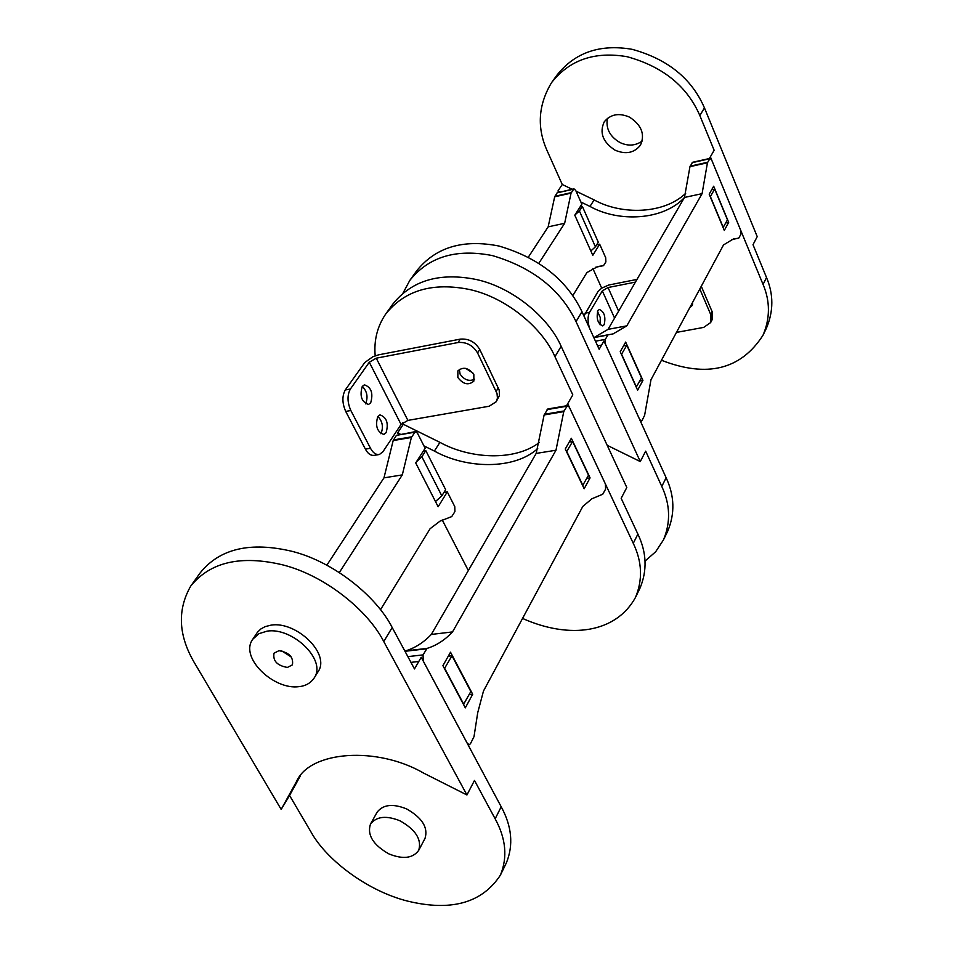 <?xml version="1.0" encoding="UTF-8"?>
<svg xmlns="http://www.w3.org/2000/svg" width="953" height="953" viewBox="0 0 953 953"><rect width="100%" height="100%" fill="white"/><g stroke="black" fill="none" stroke-linecap="round" stroke-linejoin="round"><path stroke-width="1.43" d="M365.535 403.846L365.618 403.727C368.227 397.091 367.119 391.314 362.307 386.37M362.259 386.441L364.391 384.821C371.301 387.263 373.397 393.267 370.693 402.809L368.513 404.477C361.592 402.011 359.507 395.995 362.259 386.441M380.902 433.77L381.033 433.579C383.571 427.027 382.51 421.309 377.864 416.437M377.769 416.568L379.961 414.889C386.704 417.295 388.753 423.239 386.096 432.71L383.868 434.437C377.126 432.007 375.089 426.051 377.769 416.568M459.334 369.383L460.085 374.088C464.302 379.997 469.126 381.712 474.582 379.223M473.844 374.589L473.844 381.117C468.566 385.608 463.241 384.404 457.857 377.507L457.869 370.908C463.158 366.476 468.483 367.691 473.844 374.589M379.389 454.498L374.303 455.343C370.812 455.784 367.834 453.711 365.392 449.125L345.713 411.422C342.127 403.19 341.984 396.043 345.272 389.968L364.773 362.521L372.837 356.756L378.615 354.826L460.299 339.125C468.65 338.434 475.142 341.901 479.776 349.513L477.56 352.932L497.025 393.506L497.442 398.163L496.215 401.737L489.151 406.24L407.896 420.392L401.058 424.43L382.903 451.77L379.389 454.498C375.899 454.926 372.933 452.854 370.491 448.255L350.835 410.505C347.249 402.261 347.095 395.102 350.382 389.027L369.299 362.235L376.256 358.185L458.048 342.52C466.41 341.841 472.926 345.308 477.56 352.932M496.215 401.737L499.467 395.459L499.181 390.039L479.776 349.513M600.033 324.782L600.295 317.599L597.507 311.452M597.876 310.702L599.33 309.451C604.285 311.738 605.905 316.801 604.19 324.651L602.713 325.926C597.757 323.627 596.137 318.552 597.876 310.702M691.151 305.091L692.688 304.031M692.724 302.161L692.188 305.496L689.662 307.855M583.951 315.967L597.853 291.773L601.641 288.163L608.741 285.03L636.997 279.408M589.562 328.249C587.572 321.614 587.56 316.313 589.55 312.346L602.332 290.891L608.05 287.532L635.425 282.112M699.8 289.009L710.7 314.49L710.64 322.567L712.094 319.791L712.153 311.726L701.277 286.269M710.64 322.567L703.707 327.391L676.451 332.406M728.676 222.359L713.678 186.216L709.187 194.174L724.304 230.435L728.676 222.359L725.781 222.954M642.93 380.438L625.668 342.067L620.224 351.705L637.628 390.206L642.93 380.438L639.797 380.986M710.033 158.389L692.581 162.284L689.96 166.668L707.448 162.772L710.033 158.389L711.665 159.997L740.576 230.03L740.838 234.367L738.73 238.155L733.476 238.929L723.53 244.921L650.97 379.77L644.609 415.341L642.084 420.404L641.417 421.023L639.689 419.534L605.512 344.367L605.286 339.375L608.062 334.801L613.124 333.884L626.812 325.843L608.05 329.357L594.386 337.35M626.812 325.843L702.087 193.65L684.468 197.45L608.05 329.357M707.448 162.772L702.087 193.65M684.468 197.45L689.96 166.668M573.932 188.813L557.1 192.863L554.67 196.794L548.154 226.85L564.652 223.288L571.05 193.149L573.932 188.813L575.672 190.338L581.842 204.192L574.79 215.175L592.802 255.333L599.663 244.182L596.673 244.802M599.663 244.182L605.691 257.703L605.882 261.92L603.523 265.649L597.817 266.53L586.905 272.582L572.813 295.609M548.154 226.85L528.486 256.917M538.981 263.064L564.652 223.288M601.688 288.14L592.861 268.484M558.565 192.244L557.981 190.945L562.258 184.489L547.367 151.265C536.706 127.928 538.111 105.044 551.573 82.613C569.608 59.813 594.779 51.176 627.098 56.703C662.823 66.543 687.077 86.151 699.847 115.551L704.458 107.892C691.771 78.599 667.66 59.074 632.089 49.306C599.925 43.85 574.85 52.486 556.862 75.239L551.573 82.613M699.847 115.551L714.142 150.276L710.366 156.828L763.055 284.423C770.227 301.291 770.203 318.242 763.008 335.242L766.403 328.249C773.598 311.262 773.633 294.358 766.522 277.526L753.013 244.707L757.218 236.618L704.458 107.892M763.008 335.242C740.862 369.657 707.007 377.996 661.465 360.27M580.115 206.884L582.343 206.396L598.293 242.181L595.422 246.839L590.824 250.937M710.366 156.828L709.377 158.532M684.397 197.569C663.336 220.429 618.723 222.561 589.978 206.432L580.877 202.036M560.007 191.922L557.981 190.945M589.978 206.432L594.124 199.916L576.029 191.16M572.05 189.23L562.258 184.489M685.66 193.376C663.872 214.234 621.606 215.175 594.124 199.916M607.395 118.327C605.679 128.536 609.86 136.589 619.938 142.509C627.967 146.345 635.401 145.857 642.227 141.044M629.492 117.112C618.997 112.633 610.587 114.193 604.25 121.817C599.234 132.681 602.832 142.128 615.019 150.157C625.692 154.696 634.174 153.028 640.464 145.154C645.205 134.373 641.548 125.034 629.492 117.112M710.259 196.723L714.702 189.123L711.665 189.778M714.702 189.123L727.461 219.857L723.101 227.564M710.45 196.687L723.291 227.517M582.343 206.396L579.4 210.982L595.422 246.839M574.945 214.925L579.4 210.982M663.443 539.934L667.719 531.155C675.069 513.596 674.545 495.798 666.135 477.763L603.952 340.983L599.163 349.286L581.985 311.679C566.678 279.765 539.005 257.882 498.967 246.029C462.908 238.953 435.438 247.28 416.556 270.997L409.742 280.504C428.659 256.762 456.237 248.459 492.475 255.607C532.727 267.579 560.578 289.569 576.029 321.602L640.273 461.562L645.681 451.162L661.787 486.435C670.245 504.518 670.805 522.351 663.443 539.934L655.688 551.716L645.05 561.103M403.059 293.024L409.742 280.504M607.18 445.301L640.273 461.562M621.451 354.421L626.824 345.224L623.548 345.82M626.824 345.224L641.5 377.853L636.247 387.156M636.461 387.121L621.666 354.385M311 831.969L289.569 795.469L281.171 809.419L195.103 663.931C178.414 636.223 176.948 610.265 190.731 586.083C210.279 561.901 241.073 554.86 283.112 564.962C325.747 575.85 368.144 610.849 383.761 641.548L466.934 794.969L474.487 780.447L495.155 818.83C505.948 838.509 507.711 857.259 500.432 875.092C482.766 902.038 453.318 911.056 412.089 902.134C370.788 893.473 327.01 861.095 311 831.969M500.432 875.092L506.329 862.965C513.619 845.132 511.904 826.406 501.195 806.774L421.214 657.272L414.484 668.935L392.195 627.515C376.745 596.935 334.682 562.139 292.297 551.394C250.496 541.423 219.833 548.535 200.297 572.729L190.731 586.083M418.665 850.433L425.014 838.414C428.35 827.645 422.203 817.805 406.586 808.906C392.874 803.391 383.035 804.511 377.078 812.254L370.467 824.119C376.435 816.376 386.299 815.291 400.093 820.843C415.794 829.801 421.988 839.664 418.665 850.433C412.744 858.367 402.821 859.523 388.872 853.888C373.099 844.858 366.965 834.935 370.467 824.119M281.171 809.419L296.526 781.508C309.868 750.821 377.031 745.925 423.775 773.181L466.934 794.969M252.759 639.249L257.441 632.28L260.848 628.98L265.089 626.645L271.105 625.12C296.192 620.927 331.025 653.901 317.921 671.96L314.109 678.071C310.618 683.122 305.603 685.981 299.051 686.636C273.761 690.329 239.227 657.499 252.759 639.249L258.882 633.697L267.114 631.136C292.261 626.979 327.213 660.012 314.109 678.071M289.569 795.469L300.124 776.302M298.492 778.458L295.156 783.997M444.455 668.577L451.984 655.759L448.291 656.176M451.984 655.759L470.842 691.521L463.503 704.446M463.825 704.41L444.789 668.541M287.425 667.434L292.416 664.86C293.643 657.165 289.152 652.448 278.931 650.685L274.011 653.21C272.737 660.905 277.204 665.647 287.425 667.434M281.671 650.863L291.332 657.034M468.328 570.537L442.24 519.945M398.461 434.508L397.627 432.876L403.322 424.276L402.595 422.834M554.944 356.672L572.813 394.887L567.714 403.715L633.269 543.317C642.119 561.71 642.846 579.746 635.484 597.436L640.011 588.12C647.385 570.454 646.67 552.442 637.891 534.097L621.165 498.312L626.8 487.483L561.162 346.332C548.999 318.195 513.464 287.544 476.297 279.503C439.607 272.141 411.756 280.373 392.755 304.198L385.655 314.109C404.691 290.248 432.65 282.052 469.543 289.498C506.901 297.634 542.674 328.44 554.944 356.672L561.162 346.332M635.484 597.436C616.138 632.697 570.323 639.737 522.542 618.437M423.346 451.043L425.812 450.626L445.647 489.675L441.823 495.882L435.485 501.54M567.714 403.715L566.523 405.775M537.73 448.577C514.132 470.055 466.303 468.9 434.389 451.055L423.93 445.885M400.296 434.199L397.627 432.876M434.389 451.055L439.929 442.359L403.322 424.276M539.446 442.383C515.025 461.383 470.174 459.096 439.929 442.359M375.184 355.791C373.826 340.304 377.317 326.414 385.655 314.109M487.984 366.464L490.199 371.051M566.582 451.758L572.622 441.501L569.203 442.049M572.622 441.501L588.537 475.19L582.64 485.565M566.868 451.722L582.926 485.518M425.812 450.626L421.881 456.761L441.823 495.882M416.449 461.788L421.881 456.761M465.695 368.37L472.879 373.016M590.074 477.87L571.347 438.261L565.272 449.018L584.165 488.758L590.074 477.87L586.81 478.37M472.688 694.26L450.519 652.209L442.919 665.67L465.314 707.853L472.688 694.26L469.15 694.618M567.392 405.633L547.82 408.98L544.127 414.948L563.759 411.625L567.392 405.633L569.334 407.217L605.381 483.957L605.608 489.115L602.725 494.25L591.932 498.753L582.807 506.436L483.481 691.032L477.715 712.725L474.01 736.657L470.484 743.662L469.305 744.722L467.28 743.328L423.227 660.977L423.061 654.89L427.027 648.409C436.391 645.538 444.884 640.047 452.508 631.922L431.304 634.448C423.585 642.536 415.008 648.016 405.549 650.887L405.037 651.387M452.508 631.922L555.98 450.233L536.182 453.414L431.304 634.448M563.759 411.625L555.98 450.233M536.182 453.414L544.127 414.948M415.377 431.614L396.424 435.354L393.184 440.56L383.976 477.846L402.309 474.904L411.374 437.475L415.377 431.614L417.438 433.115L425.133 448.255L415.711 462.92L438.154 506.758L447.291 491.891L443.967 492.403M447.291 491.891L454.772 506.615L454.926 511.594L451.722 516.597L440.036 521.124L430.101 528.701L380.533 609.658M383.976 477.846L326.915 565.081M339.411 572.408L402.309 474.904M458.048 342.52L460.299 339.125M345.272 389.968L350.382 389.027M496.168 391.314L498.324 387.847M350.835 410.505L345.713 411.422M365.392 449.125L370.491 448.255M369.299 362.235L401.058 424.43M407.896 420.392L376.256 358.185M585.011 313.215L589.55 312.346M710.7 314.49L712.153 311.726M602.332 290.891L614.578 318.099M618.616 311.119L608.05 287.532M608.062 334.801L593.767 337.469L608.062 334.801M593.85 337.636L607.8 335.039M595.47 341.198L605.286 339.375M597.591 345.832L601.581 345.093M692.14 162.677L709.592 158.782M690.091 166.167L707.579 162.272M738.67 238.155L731.451 239.632L738.694 238.155M595.601 267.257L603.463 265.661L595.589 267.257M571.05 193.149L554.67 196.794M557.1 192.863L573.444 189.206M554.825 196.306L571.192 192.649M766.522 277.526L763.055 284.423M666.135 477.763L661.787 486.435M576.029 321.602L581.985 311.679M501.195 806.774L495.155 818.83M383.761 641.548L392.195 627.515M637.891 534.097L633.269 543.317M427.027 648.409L405.549 650.887M405.108 651.28L426.587 648.802M407.86 656.629L423.061 654.89M410.946 662.371L418.784 661.477M547.082 409.611L566.654 406.264M544.318 414.317L563.938 410.981M411.374 437.475L393.184 440.56M396.424 435.354L414.579 432.245M393.386 439.941L411.577 436.855M608.324 334.777L613.124 333.884M641.417 421.023L640.416 421.178M469.007 744.746L468.066 744.829"/></g></svg>
